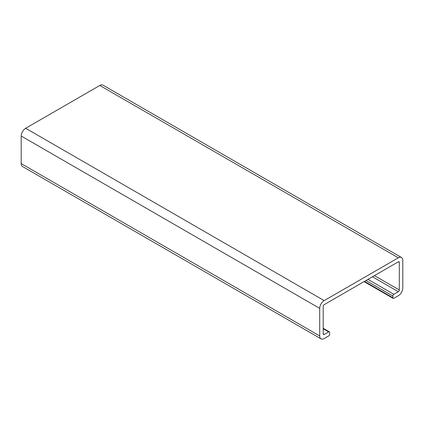 <?xml version="1.0" encoding="UTF-8"?>
<svg xmlns="http://www.w3.org/2000/svg" width="424" height="424" viewBox="0 0 424 424"><rect width="100%" height="100%" fill="white"/><g stroke="black" fill="none" stroke-linecap="round" stroke-linejoin="round"><path stroke-width="0.64" d="M324.19 304.633A1.41 0.811 120 0 0 323.194 306.361L323.194 333.937A1.41 0.811 120 0 0 323.486 334.578A1.41 0.811 120 0 0 324.19 334.51L328.669 331.923A1.41 0.811 -60 0 1 329.374 331.854A1.41 0.811 -60 0 1 329.665 332.501L329.665 334.223A1.41 0.811 -60 0 1 328.669 335.946L324.19 338.532A6.333 3.657 -60 0 1 321.026 338.845A6.333 3.657 -60 0 1 319.712 335.946L319.712 308.37A6.333 3.657 -60 0 1 324.19 300.616L398.322 257.813A6.333 3.657 -60 0 1 401.491 257.501A6.333 3.657 -60 0 1 402.8 260.4L402.8 287.976A6.333 3.657 -60 0 1 398.322 295.729L393.843 298.316A1.41 0.811 -60 0 1 393.143 298.385A1.41 0.811 -60 0 1 392.852 297.743L392.852 296.021A1.41 0.811 -60 0 1 393.843 294.293L398.322 291.712A1.41 0.811 120 0 0 399.318 289.984L399.318 262.408A1.41 0.811 120 0 0 399.026 261.767A1.41 0.811 120 0 0 398.322 261.836L324.19 304.633M401.491 257.501L102.974 85.155A6.333 3.657 120 0 0 99.81 85.468L25.679 128.271A6.333 3.657 -60 0 0 21.2 136.024L21.2 163.6A6.333 3.657 120 0 0 22.509 166.499L321.026 338.845M323.194 333.937L324.19 334.51M323.194 328.764L328.669 331.923M21.2 163.6L319.712 335.946M21.2 136.024L319.712 308.37M25.679 128.271L324.19 300.616M99.81 85.468L398.322 257.813M364.492 281.366L392.852 297.743M365.981 280.508L392.852 296.021M367.974 279.358L393.843 294.293M372.452 276.771L398.322 291.712M374.44 275.626L399.318 289.984M398.322 261.836L399.318 262.408M323.194 328.287L329.374 331.854M364.078 281.605L393.143 298.385"/></g></svg>
